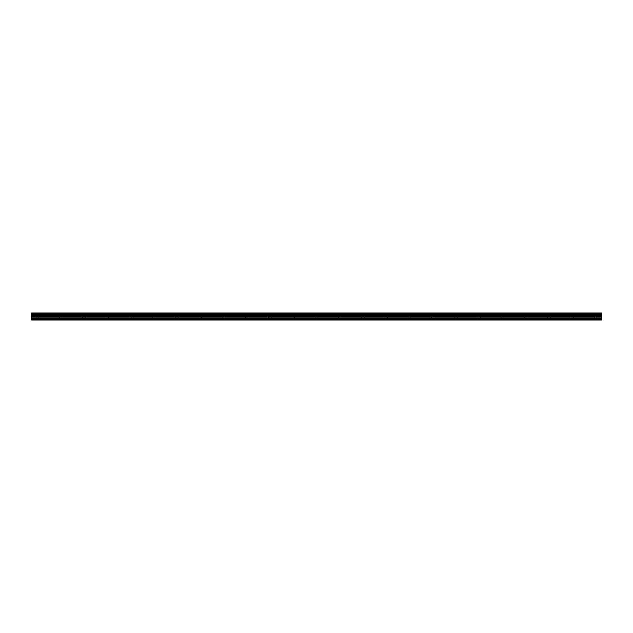 <?xml version="1.0" encoding="UTF-8"?>
<svg xmlns="http://www.w3.org/2000/svg" width="633" height="633" viewBox="0 0 633 633"><rect width="100%" height="100%" fill="white"/><g stroke="black" fill="none" stroke-linecap="round" stroke-linejoin="round"><path stroke-width="0.47" stroke-dasharray="3.17 2.37" d="M37.466 313.011L35.432 313.011L37.466 313.011M37.466 316.5L35.432 316.5L37.466 316.5M595.534 313.011L597.568 313.011L595.534 313.011M595.534 316.5L597.568 316.5L595.534 316.5M572.287 313.011L570.246 313.011L572.287 313.011M572.287 316.5L570.246 316.5L572.287 316.5M549.033 313.011L546.999 313.011L549.033 313.011M549.033 316.5L546.999 316.5L549.033 316.5M525.778 313.011L523.744 313.011L525.778 313.011M525.778 316.5L523.744 316.5L525.778 316.5M502.523 313.011L500.489 313.011L502.523 313.011M502.523 316.5L500.489 316.5L502.523 316.5M479.268 313.011L481.309 313.011L479.268 313.011M479.268 316.5L481.309 316.5L479.268 316.5M456.021 313.011L453.988 313.011L456.021 313.011M456.021 316.5L453.988 316.5L456.021 316.5M432.766 313.011L430.733 313.011L432.766 313.011M432.766 316.5L430.733 316.5L432.766 316.5M409.511 313.011L411.545 313.011L409.511 313.011M409.511 316.5L411.545 316.5L409.511 316.5M386.257 313.011L384.223 313.011L386.257 313.011M386.257 316.5L384.223 316.5L386.257 316.5M363.01 313.011L360.968 313.011L363.01 313.011M363.01 316.5L360.968 316.5L363.01 316.5M339.755 313.011L337.721 313.011L339.755 313.011M339.755 316.5L337.721 316.5L339.755 316.5M316.5 313.011L314.466 313.011L316.5 313.011M316.5 316.5L314.466 316.5L316.5 316.5M293.245 313.011L291.212 313.011L293.245 313.011M293.245 316.5L291.212 316.5L293.245 316.5M269.99 313.011L272.032 313.011L269.99 313.011M269.99 316.5L272.032 316.5L269.99 316.5M246.743 313.011L248.777 313.011L246.743 313.011M246.743 316.5L248.777 316.5L246.743 316.5M223.489 313.011L221.455 313.011L223.489 313.011M223.489 316.5L221.455 316.5L223.489 316.5M200.234 313.011L198.2 313.011L200.234 313.011M200.234 316.5L198.2 316.5L200.234 316.5M176.979 313.011L179.012 313.011L176.979 313.011M176.979 316.5L179.012 316.5L176.979 316.5M153.732 313.011L151.691 313.011L153.732 313.011M153.732 316.5L151.691 316.5L153.732 316.5M130.477 313.011L128.444 313.011L130.477 313.011M130.477 316.5L128.444 316.5L130.477 316.5M107.222 313.011L109.256 313.011L107.222 313.011M107.222 316.5L109.256 316.5L107.222 316.5M83.967 313.011L81.934 313.011L83.967 313.011M83.967 316.5L81.934 316.5L83.967 316.5M60.713 313.011L62.754 313.011L60.713 313.011M60.713 316.5L62.754 316.5L60.713 316.5M37.466 319.989L36.152 319.989L37.466 319.989M595.534 319.989L596.848 319.989L595.534 319.989M572.287 319.989L570.974 319.989L572.287 319.989M549.033 319.989L547.719 319.989L549.033 319.989M525.778 319.989L524.472 319.989L525.778 319.989M502.523 319.989L503.836 319.989L502.523 319.989M479.268 319.989L480.582 319.989L479.268 319.989M456.021 319.989L454.708 319.989L456.021 319.989M432.766 319.989L431.461 319.989L432.766 319.989M409.511 319.989L410.817 319.989L409.511 319.989M386.257 319.989L387.57 319.989L386.257 319.989M363.01 319.989L361.696 319.989L363.01 319.989M339.755 319.989L338.441 319.989L339.755 319.989M316.5 319.989L315.194 319.989L316.5 319.989M293.245 319.989L294.559 319.989L293.245 319.989M269.99 319.989L271.304 319.989L269.99 319.989M246.743 319.989L245.43 319.989L246.743 319.989M223.489 319.989L224.794 319.989L223.489 319.989M200.234 319.989L198.928 319.989L200.234 319.989M176.979 319.989L178.292 319.989L176.979 319.989M153.732 319.989L152.418 319.989L153.732 319.989M130.477 319.989L129.164 319.989L130.477 319.989M107.222 319.989L108.528 319.989L107.222 319.989M83.967 319.989L85.281 319.989L83.967 319.989M60.713 319.989L62.026 319.989L60.713 319.989M31.65 319.697L601.35 319.697L31.65 319.989L601.35 319.989L31.65 319.697L601.35 319.989L31.65 319.989L31.65 313.011L601.35 313.011L31.65 313.09M601.35 319.697L601.35 313.09M601.35 313.303L31.65 313.303L601.35 313.303M31.65 313.992L601.35 313.992M601.35 314.071L31.65 314.071M31.65 314.886L601.35 314.886M31.65 315.867L601.35 315.867M601.35 314.933L31.65 314.933M31.65 316.365L601.35 316.365M31.65 317.829L601.35 317.829M31.65 318.692L601.35 318.692M35.432 316.5L35.432 313.011L35.432 316.5M593.501 316.5L593.501 313.011L593.501 316.5M570.246 316.5L570.246 313.011L570.246 316.5M546.999 316.5L546.999 313.011L546.999 316.5M523.744 316.5L523.744 313.011L523.744 316.5M500.489 316.5L500.489 313.011L500.489 316.5M477.235 316.5L477.235 313.011L477.235 316.5M453.988 316.5L453.988 313.011L453.988 316.5M430.733 316.5L430.733 313.011L430.733 316.5M407.478 316.5L407.478 313.011L407.478 316.5M384.223 316.5L384.223 313.011L384.223 316.5M360.968 316.5L360.968 313.011L360.968 316.5M337.721 316.5L337.721 313.011L337.721 316.5M314.466 316.5L314.466 313.011L314.466 316.5M291.212 316.5L291.212 313.011L291.212 316.5M267.957 316.5L267.957 313.011L267.957 316.5M244.71 316.5L244.71 313.011L244.71 316.5M221.455 316.5L221.455 313.011L221.455 316.5M198.2 316.5L198.2 313.011L198.2 316.5M174.945 316.5L174.945 313.011L174.945 316.5M151.691 316.5L151.691 313.011L151.691 316.5M128.444 316.5L128.444 313.011L128.444 316.5M105.189 316.5L105.189 313.011L105.189 316.5M81.934 316.5L81.934 313.011L81.934 316.5M58.679 316.5L58.679 313.011L58.679 316.5M36.152 319.989L36.152 316.5L36.152 319.989M594.229 319.989L594.229 316.5L594.229 319.989M570.974 319.989L570.974 316.5L570.974 319.989M547.719 319.989L547.719 316.5L547.719 319.989M524.472 319.989L524.472 316.5L524.472 319.989M501.217 319.989L501.217 316.5L501.217 319.989M477.962 319.989L477.962 316.5L477.962 319.989M454.708 319.989L454.708 316.5L454.708 319.989M431.461 319.989L431.461 316.5L431.461 319.989M408.206 319.989L408.206 316.5L408.206 319.989M384.951 319.989L384.951 316.5L384.951 319.989M361.696 319.989L361.696 316.5L361.696 319.989M338.441 319.989L338.441 316.5L338.441 319.989M315.194 319.989L315.194 316.5L315.194 319.989M291.94 319.989L291.94 316.5L291.94 319.989M268.685 319.989L268.685 316.5L268.685 319.989M245.43 319.989L245.43 316.5L245.43 319.989M222.183 319.989L222.183 316.5L222.183 319.989M198.928 319.989L198.928 316.5L198.928 319.989M175.673 319.989L175.673 316.5L175.673 319.989M152.418 319.989L152.418 316.5L152.418 319.989M129.164 319.989L129.164 316.5L129.164 319.989M105.917 319.989L105.917 316.5L105.917 319.989M82.662 319.989L82.662 316.5L82.662 319.989M59.407 319.989L59.407 316.5L59.407 319.989M39.499 316.5L39.499 313.011L39.499 316.5M597.568 316.5L597.568 313.011L597.568 316.5M574.321 316.5L574.321 313.011L574.321 316.5M551.066 316.5L551.066 313.011L551.066 316.5M527.811 316.5L527.811 313.011L527.811 316.5M504.556 316.5L504.556 313.011L504.556 316.5M481.309 316.5L481.309 313.011L481.309 316.5M458.055 316.5L458.055 313.011L458.055 316.5M434.8 316.5L434.8 313.011L434.8 316.5M411.545 316.5L411.545 313.011L411.545 316.5M388.29 316.5L388.29 313.011L388.29 316.5M365.043 316.5L365.043 313.011L365.043 316.5M341.788 316.5L341.788 313.011L341.788 316.5M318.534 316.5L318.534 313.011L318.534 316.5M295.279 316.5L295.279 313.011L295.279 316.5M272.032 316.5L272.032 313.011L272.032 316.5M248.777 316.5L248.777 313.011L248.777 316.5M225.522 316.5L225.522 313.011L225.522 316.5M202.267 316.5L202.267 313.011L202.267 316.5M179.012 316.5L179.012 313.011L179.012 316.5M155.765 316.5L155.765 313.011L155.765 316.5M132.511 316.5L132.511 313.011L132.511 316.5M109.256 316.5L109.256 313.011L109.256 316.5M86.001 316.5L86.001 313.011L86.001 316.5M62.754 316.5L62.754 313.011L62.754 316.5M38.771 319.989L38.771 316.5L38.771 319.989M596.848 319.989L596.848 316.5L596.848 319.989M573.593 319.989L573.593 316.5L573.593 319.989M550.338 319.989L550.338 316.5L550.338 319.989M527.083 319.989L527.083 316.5L527.083 319.989M503.836 319.989L503.836 316.5L503.836 319.989M480.582 319.989L480.582 316.5L480.582 319.989M457.327 319.989L457.327 316.5L457.327 319.989M434.072 319.989L434.072 316.5L434.072 319.989M410.817 319.989L410.817 316.5L410.817 319.989M387.57 319.989L387.57 316.5L387.57 319.989M364.315 319.989L364.315 316.5L364.315 319.989M341.06 319.989L341.06 316.5L341.06 319.989M317.806 319.989L317.806 316.5L317.806 319.989M294.559 319.989L294.559 316.5L294.559 319.989M271.304 319.989L271.304 316.5L271.304 319.989M248.049 319.989L248.049 316.5L248.049 319.989M224.794 319.989L224.794 316.5L224.794 319.989M201.539 319.989L201.539 316.5L201.539 319.989M178.292 319.989L178.292 316.5L178.292 319.989M155.038 319.989L155.038 316.5L155.038 319.989M131.783 319.989L131.783 316.5L131.783 319.989M108.528 319.989L108.528 316.5L108.528 319.989M85.281 319.989L85.281 316.5L85.281 319.989M62.026 319.989L62.026 316.5L62.026 319.989"/><path stroke-width="0.95" d="M31.65 318.692L31.65 313.011L601.35 313.011L601.35 319.989L31.65 319.989L31.65 318.692L601.35 318.692M601.35 314.886L31.65 314.886M31.65 314.071L601.35 314.071M31.65 313.09L601.35 313.09M601.35 313.992L31.65 313.992M601.35 319.697L31.65 319.697M31.65 317.829L601.35 317.829M31.65 316.365L601.35 316.365M31.65 315.867L601.35 315.867M31.65 314.933L601.35 314.933"/></g></svg>
